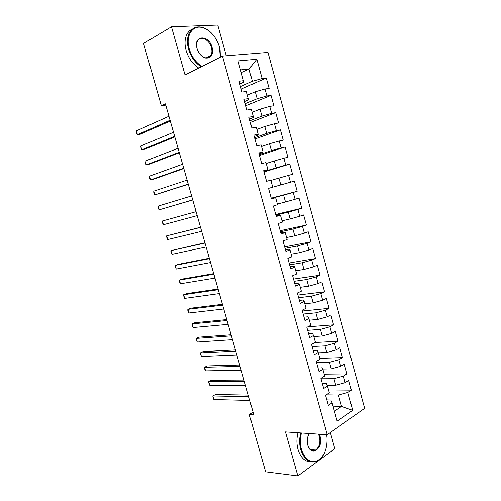 <?xml version="1.0" encoding="UTF-8"?>
<svg xmlns="http://www.w3.org/2000/svg" width="501" height="501" viewBox="0 0 501 501"><rect width="100%" height="100%" fill="white"/><g stroke="black" fill="none" stroke-linecap="round" stroke-linejoin="round"><path stroke-width="0.75" d="M226.258 55.786L217.766 25.05L171.48 26.785L143.587 43.43L161.347 105.755L165.781 105.141M364.634 408.34L267.966 52.423L222.469 56.093L327.241 434.743L364.634 408.34M327.241 434.743L285.464 431.9L297.857 475.95L334.806 448.696L330.347 432.551M332.996 406.161L341.538 406.417L352.735 410.357L347.851 392.465L351.37 390.141L348.715 380.409L345.176 382.676L343.392 376.138L346.942 373.903L344.281 364.133L340.705 366.306L338.914 359.743L342.502 357.608L339.828 347.8L336.221 349.886L334.424 343.298L338.043 341.25L335.357 331.405L331.718 333.397L329.915 326.784L333.566 324.836L330.873 314.954L327.203 316.845L325.393 310.213L329.076 308.353L326.37 298.439L322.669 300.237L320.847 293.573L324.567 291.814L321.855 281.863L318.116 283.566L316.288 276.878L320.045 275.212L317.321 265.223L313.545 266.826L311.716 260.119L315.498 258.547L312.768 248.521L308.96 250.03L307.119 243.292L310.946 241.826L308.196 231.756L304.357 233.172L302.51 226.408L306.368 225.037L303.612 214.935L299.736 216.244L297.882 209.456L301.771 208.184L299.009 198.045L295.095 199.254L293.235 192.44L297.162 191.269L294.388 181.093L290.442 182.201L288.576 175.363L292.534 174.292L289.753 164.071L285.764 165.086L283.892 158.216L287.893 157.251L285.094 146.993L281.074 147.901L279.195 141.006L283.228 140.142L280.422 129.847L276.364 130.655L274.479 123.734L278.55 122.97L275.732 112.637L271.636 113.339L269.745 106.394L273.853 105.736L271.022 95.359L266.895 95.96L264.991 88.99L269.131 88.433L266.294 78.018L241.169 89.103M352.735 410.357L337.135 421.203L332.088 402.86L330.829 399.992L326.84 399.904M241.238 72.676L249.035 69.044L256.869 59.243L238.006 60.928L243.448 80.717L239.002 81.243L241.983 92.071L246.411 91.476L248.383 98.634L243.968 99.273L246.943 110.057L251.327 109.35L253.293 116.483L248.922 117.234L251.878 127.974L256.23 127.16L258.184 134.262L253.85 135.12L256.8 145.822L261.109 144.895L263.056 151.972L258.76 152.937L261.697 163.595L265.968 162.562L267.91 169.607L263.651 170.684L266.582 181.306L270.809 180.16L272.744 187.18L268.53 188.37L271.442 198.941L275.638 197.688L277.56 204.684L273.383 205.974L276.283 216.507L280.441 215.154L282.357 222.118L278.218 223.521L281.111 234.011L285.226 232.545L287.136 239.484L283.034 240.994L285.914 251.439L289.991 249.874L291.895 256.788L287.831 258.397L290.699 268.805L294.745 267.133L296.636 274.022L292.609 275.732L295.471 286.102L299.473 284.33L301.358 291.187L297.369 293.004L300.218 303.337L304.188 301.458L306.067 308.29L302.116 310.207L304.952 320.502L308.879 318.523L310.752 325.331L306.837 327.347L309.662 337.599L313.557 335.52L315.423 342.302L311.541 344.419L314.359 354.633L318.216 352.453L320.076 359.204L316.231 361.428L319.037 371.598L322.857 369.318L324.711 376.051L320.903 378.368L323.696 388.5L327.479 386.121L329.326 392.828L325.55 395.245L328.337 405.34L332.088 402.86M256.869 59.243L262.129 78.513L266.294 78.018M253.105 412.166L249.298 414.44L253.807 414.646L165.411 103.832L161.347 105.755M247.413 95.121L255.266 91.758L257.176 98.722L245.196 103.72M264.991 88.99L255.266 91.758M266.895 95.96L257.176 98.722M243.448 80.717L243.423 82.371L239.766 84.018M252.141 112.312L260.032 109.155L261.935 116.094L249.893 120.772M269.745 106.394L260.032 109.155M271.636 113.339L261.935 116.094M248.383 98.634L248.283 100.031L244.601 101.571M256.856 129.433L264.785 126.484L266.682 133.398L254.577 137.762M274.479 123.734L264.785 126.484M276.364 130.655L266.682 133.398M253.293 116.483L253.124 117.616L249.423 119.063M261.547 146.492L269.519 143.743L271.404 150.632L259.242 154.69M279.195 141.006L269.519 143.743M281.074 147.901L271.404 150.632M258.184 134.262L257.946 135.138L254.226 136.491M266.225 163.489L274.235 160.94L276.114 167.804L263.895 171.555M283.892 158.216L274.235 160.94M285.764 165.086L276.114 167.804M263.056 151.972L262.749 152.592L259.011 153.845M270.884 180.423L278.932 178.074L280.804 184.913L272.744 187.174M288.576 175.363L278.932 178.074M290.442 182.201L280.804 184.913M267.91 169.607L263.776 171.135M271.298 198.409L283.61 195.146L285.476 201.953L277.379 204.02M293.235 192.44L283.61 195.146M295.095 199.254L285.476 201.953M275.901 215.111L288.275 212.148L290.135 218.931L281.994 220.797M297.882 209.456L288.275 212.148M299.736 216.244L290.135 218.931M275.638 197.688L271.367 198.665M280.485 231.756L292.916 229.082L294.77 235.846L286.591 237.518M302.51 226.408L292.916 229.082M304.357 233.172L294.77 235.846M280.441 215.154L279.89 214.879L276.089 215.787M285.056 248.333L297.544 245.96L299.391 252.692L291.175 254.176M307.119 243.292L297.544 245.96M308.96 250.03L299.391 252.692M285.226 232.545L284.606 232.026L280.785 232.84M289.609 264.854L302.153 262.774L303.994 269.482L295.74 270.765M311.716 260.119L302.153 262.774M313.545 266.826L303.994 269.482M289.991 249.874L289.309 249.11L285.47 249.836M294.15 281.311L306.744 279.52L308.578 286.203L300.293 287.298M316.288 276.878L306.744 279.52M318.116 283.566L308.578 286.203M294.745 267.133L293.993 266.131L290.135 266.757M298.665 297.707L311.321 296.21L313.144 302.867L304.821 303.775M320.847 293.573L311.321 296.21M322.669 300.237L313.144 302.867M299.473 284.33L298.659 283.084L294.782 283.622M303.168 314.046L315.88 312.831L317.697 319.463L309.336 320.183M325.393 310.213L315.88 312.831M327.203 316.845L317.697 319.463M304.188 301.458L303.305 299.974L299.416 300.425M307.658 330.322L320.421 329.395L322.231 336.002L313.839 336.534M329.915 326.784L320.421 329.395M331.718 333.397L322.231 336.002M308.879 318.523L307.94 316.801L304.026 317.158M312.129 346.535L324.942 345.897L326.752 352.479L318.317 352.823M334.424 343.298L324.942 345.897M336.221 349.886L326.752 352.479M313.557 335.52L312.549 333.566L308.622 333.829M316.582 362.693L329.451 362.336L331.249 368.893L322.738 369.055M338.914 359.743L329.451 362.336M340.705 366.306L331.249 368.893M318.216 352.453L317.146 350.268L313.2 350.443M321.016 378.794L333.942 378.712L335.733 385.25L327.078 385.231M343.392 376.138L333.942 378.712M345.176 382.676L335.733 385.25M322.857 369.318L321.723 366.901L317.766 366.989M326.17 394.844L338.419 395.032L341.538 406.417L334.392 411.246M347.851 392.465L338.419 395.032M327.479 386.121L326.289 383.478L322.312 383.478M297.857 475.95L265.649 471.836L249.298 414.44M171.48 26.785L185.038 74.981L222.469 56.093M240.474 86.598L252.398 81.287L249.035 69.044L240.48 69.921M262.129 78.513L252.398 81.287M351.37 390.141L328.531 389.947M346.942 373.903L324.197 374.184M342.502 357.608L319.845 358.372M338.043 341.25L315.01 342.521M333.566 324.836L307.865 326.821M329.076 308.353L302.335 311.015M324.567 291.814L297.938 295.064M320.045 275.212L293.53 279.063M315.498 258.547L289.102 263M310.946 241.826L284.656 246.874M306.368 225.037L280.197 230.698M301.771 208.184L275.719 214.459M297.162 191.269L271.229 198.164M289.753 164.071L264.008 171.962M285.094 146.993L259.474 155.51M280.422 129.847L254.921 139.002M275.732 112.637L250.35 122.432M271.022 95.359L245.766 105.799M248.245 395.082L215.505 394.525L212.831 395.972L248.696 396.673M213.864 399.547L213.075 398.007L212.831 395.972L213.864 399.547L249.767 400.449M243.981 380.084L211.397 380.253L208.704 381.656L244.394 381.549M209.737 385.238L208.548 382.307L208.704 381.656L209.737 385.238L245.471 385.338M239.697 365.035L207.27 365.937L204.558 367.283L240.079 366.375M205.598 370.884L204.828 369.425L204.558 367.283L205.598 370.884L241.156 370.17M301.47 432.989C299.999 438.538 299.993 444.049 301.452 449.529C304.959 459.442 310.269 463.181 317.39 460.751C324.084 456.586 327.31 449.034 327.065 438.087L326.633 434.705M324.535 452.81C322.776 456.649 320.452 459.367 317.571 460.964C310.081 463.976 304.476 460.225 300.757 449.71C299.285 444.168 299.279 438.575 300.738 432.939M319.231 434.198L320.095 436.459C323.79 448.207 310.989 457.545 307.789 445.082C306.762 440.811 307.245 436.96 309.236 433.522M307.708 444.8L307.72 444.838C309.455 449.76 312.085 451.489 315.605 450.023C319.344 447.161 320.615 442.702 319.425 436.64L318.417 434.142M310.745 461.847C304.877 461.74 300.638 457.613 298.02 449.466C296.548 443.936 296.548 438.369 298.007 432.758M314.972 449.967L314.44 450.493M309.317 433.528L308.153 435.732M220.302 57.183L219.432 46.925C216.05 36.492 210.22 30.01 201.941 27.486C192.202 24.987 185.376 36.097 189.253 48.973C191.695 56.882 195.935 62.7 201.972 66.439M201.183 66.833C195.177 62.963 190.962 57.076 188.533 49.173C186.798 42.579 187.142 37.005 189.56 32.465C192.328 27.95 196.317 26.184 201.54 27.173C205.278 28.031 208.779 30.198 212.048 33.68M212.117 47.42C213.42 55.022 211.159 58.561 205.341 58.022C201.627 56.738 198.916 53.732 197.2 49.004L197.031 48.44C192.985 34.995 208.923 34.275 212.117 47.42M199.592 53.695C201.202 55.774 202.993 57.108 204.972 57.696C207.508 58.323 209.456 57.602 210.815 55.536C212.042 53.413 212.242 50.776 211.422 47.62C209.506 39.742 200.532 35.17 197.601 40.781C196.436 42.898 196.267 45.503 197.075 48.597L197.143 48.841M198.74 68.067C192.741 64.216 188.533 58.36 186.109 50.495C184.381 43.919 184.731 38.37 187.155 33.836C188.489 31.519 190.28 29.903 192.516 28.995M210.451 55.724L210.301 56.244M220.108 49.95L220.396 57.139M235.401 349.936L203.13 351.57L200.4 352.873L235.746 351.145M201.44 356.48L200.275 353.625L200.4 352.873L201.44 356.48L236.829 354.958M231.093 334.781L198.978 337.16L196.229 338.413L231.399 335.864M197.275 342.033L196.53 340.655L196.229 338.413L197.275 342.033L232.489 339.691M226.771 319.575L194.814 322.707L192.046 323.903L227.041 320.527M193.092 327.535L191.939 324.748L192.046 323.903L193.092 327.535L228.13 324.366M222.431 304.32L190.637 308.196L187.844 309.342L222.663 305.14M188.896 312.987L187.756 310.244L187.844 309.342L188.896 312.987L223.759 308.992M218.073 289.008L186.441 293.649L183.635 294.745L218.273 289.703M184.687 298.396L183.98 297.143L183.635 294.745L184.687 298.396L219.369 293.567M213.708 273.646L182.239 279.051L179.408 280.09L213.864 274.204M180.466 283.76L179.765 282.545L179.408 280.09L180.466 283.76L214.967 278.086M209.324 258.228L178.018 264.403L175.168 265.392L209.443 258.66M176.227 269.068L175.118 266.432L175.168 265.392L176.227 269.068L210.552 262.549M204.922 242.76L170.91 250.644L205.003 243.054M171.975 254.333L170.879 251.734L170.91 250.644L171.975 254.333L206.118 246.962M200.506 227.241L166.645 235.846L200.55 227.398M167.71 239.547L166.62 236.986L166.645 235.846L167.71 239.547L201.665 231.318M163.432 224.711L162.781 223.671L162.362 220.997L196.085 211.685L162.362 220.997L163.432 224.711L197.2 215.618M192.722 199.868L159.136 209.831L158.065 206.105L191.601 195.922M192.747 199.943L159.136 209.831L158.498 208.836L158.065 206.105M188.226 184.061L154.834 194.895L153.751 191.157L187.098 180.097M188.288 184.274L154.834 194.895L153.776 192.453L153.751 191.157M183.717 168.198L150.513 179.915L149.43 176.164L182.583 164.222M183.817 168.549L153.481 179.239L150.513 179.915L149.893 179.007L149.43 176.164M179.189 152.279L146.173 164.885L145.09 161.115L178.049 148.29M179.327 152.767L149.166 164.259L146.173 164.885L145.14 162.518L145.09 161.115M174.642 136.303L141.821 149.799L140.731 146.023L173.503 132.295M174.824 136.93L144.833 149.229L141.821 149.799L141.232 148.979L140.731 146.023M170.083 120.265L137.456 134.669L136.366 130.88L168.943 116.251M170.302 121.042L140.493 134.155L137.456 134.669L136.879 133.892L136.366 130.88M315.605 450.023L310.601 449.579M201.941 27.486L201.54 27.173M204.972 57.696L205.341 58.022M210.815 55.536L206.193 57.916M187.155 33.836L189.56 32.465"/></g></svg>
